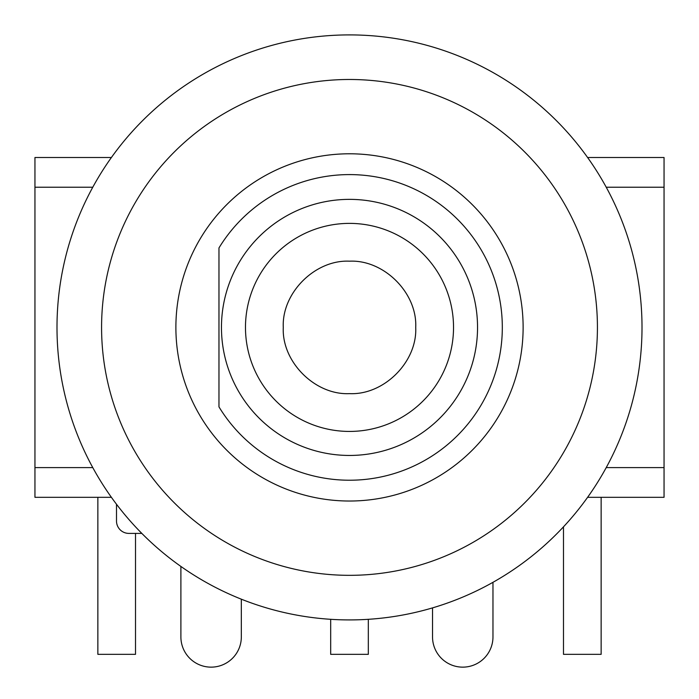 <?xml version="1.0" encoding="UTF-8"?>
<svg xmlns="http://www.w3.org/2000/svg" width="699" height="699" viewBox="0 0 699 699"><rect width="100%" height="100%" fill="white"/><g stroke="black" fill="none" stroke-linecap="round" stroke-linejoin="round"><path stroke-width="1.05" d="M141.827 533.398L128.878 533.398A12.381 12.381 0 0 1 116.497 521.017L116.497 504.241M241.33 599.183L241.33 636.929A30.214 30.214 0 0 1 211.107 667.143A30.214 30.214 0 0 1 180.892 636.929L180.892 566.435M492.97 582.319L492.97 636.929A30.214 30.214 0 0 1 462.747 667.143A30.214 30.214 0 0 1 432.532 636.929L432.532 607.885M601.14 497.312L601.14 654.343L563.49 654.343L563.49 526.828M368.321 619.314L368.321 654.343L330.679 654.343L330.679 619.314M135.51 533.398L135.51 654.343L97.86 654.343L97.86 497.312M92.775 467.596L34.95 467.596L34.95 157.502L111.403 157.502M92.775 187.227L34.95 187.227M606.225 467.596L664.05 467.596L664.05 187.227L606.225 187.227M664.05 467.596L664.05 497.312L587.597 497.312M111.403 497.312L34.95 497.312L34.95 467.596M587.597 157.502L664.05 157.502L664.05 187.227M453.529 327.412A104.029 104.029 0 0 1 297.486 417.495A104.029 104.029 0 0 1 297.486 237.319A104.029 104.029 0 0 1 453.529 327.412M218.97 247.935L218.97 406.879A152.819 152.819 0 0 0 448.636 443.708A152.819 152.819 0 0 0 448.636 211.115A152.819 152.819 0 0 0 218.97 247.935L218.97 406.879M240.133 394A128.048 128.048 0 0 1 346.512 199.398A128.048 128.048 0 0 1 461.856 388.827A128.048 128.048 0 0 1 240.133 394M523.123 327.412A173.623 173.623 0 0 0 262.693 177.048A173.623 173.623 0 0 0 262.693 477.766A173.623 173.623 0 0 0 523.123 327.412M597.427 327.412A247.927 247.927 0 0 1 225.541 542.118A247.927 247.927 0 0 1 225.541 112.696A247.927 247.927 0 0 1 597.427 327.412M56.995 327.412A292.505 292.505 0 0 0 495.757 580.729A292.505 292.505 0 0 0 495.757 74.094A292.505 292.505 0 0 0 56.995 327.412M349.5 261.181C315.057 259.53 281.618 292.968 283.278 327.412C281.618 361.846 315.057 395.284 349.5 393.633C383.943 395.284 417.382 361.846 415.722 327.412C417.382 292.968 383.943 259.53 349.5 261.181"/></g></svg>
